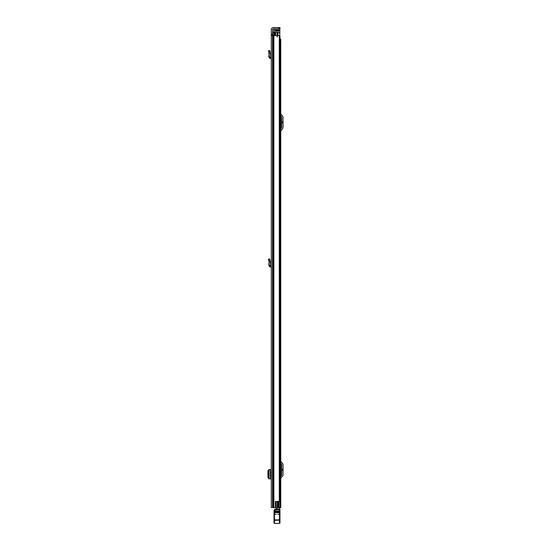 <?xml version="1.0" encoding="UTF-8"?>
<svg xmlns="http://www.w3.org/2000/svg" width="551" height="551" viewBox="0 0 551 551"><rect width="100%" height="100%" fill="white"/><g stroke="black" fill="none" stroke-linecap="round" stroke-linejoin="round"><path stroke-width="0.83" d="M271.271 51.574L271.271 57.387L269.997 57.001L270.3 53.054L269.019 53.261L270.3 53.054L269.591 50.478L268.344 50.816L268.661 51.973L269.907 51.629M271.271 298.931L271.271 300.922M271.271 298.098L271.271 294.799M273.31 35.505L273.31 507.547L273.31 35.505L271.271 35.505L271.271 507.547L275.452 507.547L275.452 501.479L279.467 501.479L279.467 35.505L272.559 35.505L272.559 507.547M271.271 35.505L271.271 34.513L272.559 34.513L272.559 29.589A0.744 0.744 0 0 1 273.31 28.845L278.978 28.845L278.978 27.55L279.97 27.55L279.97 28.845L278.978 28.845M278.978 27.55L273.31 27.55A2.039 2.039 0 0 0 271.271 29.589L271.271 34.513M271.051 471.243L271.051 477.214M271.271 259.996L271.271 265.809L269.997 265.417L270.3 261.477L269.019 261.684L270.3 261.477L269.591 258.894L268.344 259.239L268.661 260.396L269.907 260.051M272.559 34.513L272.559 35.505M275.452 501.582L277.463 501.582L277.463 507.547L275.452 507.547L275.452 501.582L275.452 507.547M276.168 501.582L276.168 507.547L276.141 501.582M279.467 35.505L279.467 501.479M279.97 28.845L279.97 27.55M271.051 469.583L268.73 469.604L268.702 478.86L271.051 478.881M268.702 469.755L267.944 470.988L267.944 477.483L268.702 478.709M268.702 469.597L268.73 478.86M271.271 58.688L270.073 58.551L268.709 56.891L269.997 57.001M268.709 56.891L269.019 53.261L268.661 51.973M271.271 267.111L270.073 266.973L268.709 265.313L269.997 265.417M268.709 265.313L269.019 261.684L268.661 260.396M280.769 507.547L280.769 39.286L280.769 507.547L277.463 507.547L278.083 507.547L278.083 501.479M280.769 39.286L280.025 39.286M280.769 476.188L281.644 475.141A0.496 0.496 0 0 0 281.761 474.817L281.761 464.686A0.496 0.496 0 0 0 281.644 464.369L280.769 463.322M280.769 478.633A1.192 1.192 0 0 1 281.044 477.862L282.635 475.968A1.791 1.791 0 0 0 283.056 474.817L283.056 464.686A1.791 1.791 0 0 0 282.635 463.536L281.044 461.642A1.192 1.192 0 0 1 280.769 460.877M280.769 128.817L281.644 127.77A0.496 0.496 0 0 0 281.761 127.453L281.761 117.322A0.496 0.496 0 0 0 281.644 116.998L280.769 115.951M280.769 131.262A1.192 1.192 0 0 1 281.044 130.497L282.635 128.603A1.791 1.791 0 0 0 283.056 127.453L283.056 117.322A1.791 1.791 0 0 0 282.635 116.171L281.044 114.277A1.192 1.192 0 0 1 280.769 113.506M274.501 519.958L279.97 519.93L279.97 522.954L279.97 520.826M276.74 507.547L276.74 508.986L279.474 508.986L279.474 507.547M276.74 510.97L276.74 511.727L279.474 511.727L279.474 508.938A0.496 0.496 180 0 1 279.97 509.434L279.97 519.93L279.97 514.241L279.509 514.269M274.501 512.63L279.474 512.63M276.74 509.544L279.97 509.434A0.496 0.496 0 0 0 279.474 508.938L275.404 508.938L279.474 508.938M274.501 511.555L276.74 511.555M279.97 519.71L279.509 520.206M279.97 511.059L279.97 509.434M274.005 512.327L279.474 512.671L279.474 519.834L274.005 519.93L274.005 510.839L274.501 509.641L274.501 523.45L279.474 523.45L279.97 522.954L279.474 523.45L279.474 520.206L279.97 520.351M274.005 522.093L274.501 523.45L274.005 522.954L274.005 519.93M279.474 509.544L274.501 509.641M274.467 514.365L274.005 514.241L274.005 519.855M274.584 509.544L275.404 508.938M274.467 520.206L274.467 519.738L275.128 519.745M280.769 270.982L280.769 268.392M280.769 492.429L280.769 489.846M277.291 36.8L277.291 32.323L272.759 32.323L272.759 35.505M279.639 36.8L280.025 36.8L280.025 507.547M277.291 32.323L277.787 32.323L277.787 35.505M275.059 28.845L273.854 29.837L273.854 35.505M278.93 501.479L278.93 507.547M280.349 507.547L280.025 501.183M275.548 32.323L275.548 35.505M279.825 36.352L280.025 37.447M279.825 36.8L279.825 28.845M274.97 31.083L279.825 31.083M279.825 30.085L275.466 30.085M277.353 501.582L277.353 507.547M273.875 35.505L273.875 507.547M273.53 35.505L273.53 507.547M279.295 35.505L279.295 501.479M271.195 478.881L271.195 477.214M271.195 471.243L271.195 469.583M270.066 469.583L270.066 478.874M271.12 58.675L271.271 57.387M270.073 58.551L270.217 57.27M271.12 267.09L271.271 265.809M270.073 266.973L270.217 265.685M283.056 469.259L281.761 469.259M283.056 470.251L281.761 470.251M283.056 121.888L281.761 121.888M283.056 122.887L281.761 122.887M279.474 514.262L277.732 514.262M274.501 514.262L276.244 514.262M276.74 511.989L279.474 511.989M279.474 511.92L276.74 511.92M279.509 519.738L278.847 519.745M279.474 509.62L279.97 509.599M279.97 512.588L279.474 512.671L279.474 510.97L279.97 510.722M274.005 522.906A0.496 0.496 180 0 0 274.501 523.402L279.474 523.402A0.496 0.496 -0 0 0 279.97 522.906M279.474 523.45L274.501 523.45M279.474 521.928L279.97 521.914M279.474 520.206L274.005 520.351M279.474 510.97L274.012 510.77M274.467 519.738L274.005 519.71M274.467 514.269L274.005 514.241M274.701 32.323L274.701 35.505M273.937 32.323L273.937 35.505M278.847 501.479L278.847 507.547M277.043 32.323L277.043 36.8M275.293 30.16L279.825 30.16M279.825 30.656L274.797 30.656M277.787 33.026L279.825 33.026M279.825 32.674L277.787 32.674M274.701 28.989L279.825 28.989"/></g></svg>
